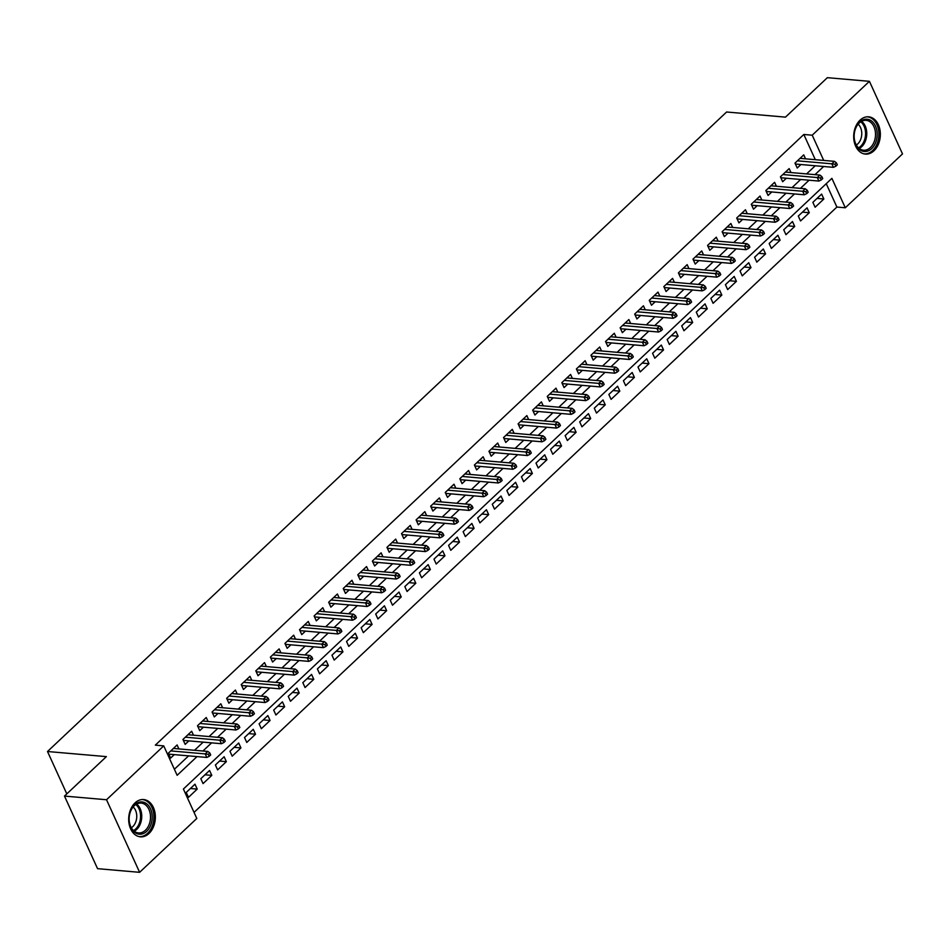<?xml version="1.0" encoding="UTF-8"?>
<svg xmlns="http://www.w3.org/2000/svg" width="950" height="950" viewBox="0 0 950 950"><rect width="100%" height="100%" fill="white"/><g stroke="black" fill="none" stroke-linecap="round" stroke-linejoin="round"><path stroke-width="1.43" d="M135.042 802.893A18.703 13.288 -85 0 1 143.64 799.556A18.703 13.288 -85 0 1 155.052 813.129A18.703 13.288 -85 0 1 148.996 833.494A18.703 13.288 -85 0 1 140.398 836.831A18.703 13.288 -85 0 1 128.986 823.246A18.703 13.288 -85 0 1 135.042 802.893M860.047 120.163A18.703 13.288 -85 0 1 868.644 116.826A18.703 13.288 -85 0 1 880.044 130.411A18.703 13.288 -85 0 1 873.988 150.765A18.703 13.288 -85 0 1 865.391 154.102A18.703 13.288 -85 0 1 853.991 140.529A18.703 13.288 -85 0 1 860.047 120.163M139.614 872.326L97.553 868.668L64.481 796.076L106.376 756.627L47.5 751.509L726.596 112.005L785.472 117.135L827.367 77.674L869.428 81.332L902.5 153.924L845.298 207.777L831.891 178.362L183.398 789.034L196.804 818.461L139.614 872.326L106.531 799.746L163.732 745.881L177.139 775.307L197.018 756.592M194.049 812.404L836.891 207.053L845.298 207.777M178.909 748.921L177.104 744.954L168.364 753.196L170.596 758.1L174.301 754.609M193.479 735.205L191.674 731.239L182.934 739.468L185.167 744.373L188.872 740.893M208.062 721.477L206.245 717.511L197.505 725.741L199.737 730.645L203.442 727.166M222.632 707.75L220.828 703.784L212.076 712.025L214.32 716.929L218.013 713.438M237.203 694.034L235.398 690.068L226.658 698.297L228.891 703.202L232.584 699.722M251.774 680.307L249.969 676.341L241.229 684.582L243.461 689.486L247.166 685.995M266.344 666.579L264.539 662.625L255.799 670.854L258.032 675.759L261.737 672.268M280.927 652.864L279.11 648.898L270.37 657.127L272.603 662.031L276.308 658.552M295.498 639.136L293.692 635.17L284.941 643.411L287.173 648.316L290.878 644.824M310.068 625.421L308.263 621.454L299.511 629.684L301.756 634.588L305.449 631.109M324.639 611.693L322.834 607.727L314.094 615.956L316.326 620.861L320.031 617.381M339.209 597.966L337.404 593.999L328.664 602.241L330.897 607.145L334.602 603.654M353.792 584.25L351.975 580.284L343.235 588.513L345.468 593.418L349.173 589.938M368.363 570.523L366.558 566.556L357.806 574.798L360.038 579.702L363.743 576.211M382.933 556.795L381.128 552.841L372.376 561.07L374.621 565.974L378.314 562.483M397.504 543.079L395.699 539.113L386.959 547.342L389.191 552.247L392.884 548.768M412.074 529.352L410.269 525.386L401.529 533.627L403.762 538.531L407.467 535.04M426.645 515.636L424.84 511.67L416.1 519.899L418.332 524.804L422.037 521.324M441.228 501.909L439.411 497.942L430.671 506.172L432.903 511.076L436.608 507.597M455.798 488.181L453.993 484.215L445.241 492.456L447.486 497.361L451.179 493.869M470.369 474.466L468.564 470.499L459.824 478.729L462.056 483.633L465.749 480.154M484.939 460.738L483.134 456.772L474.394 465.013L476.627 469.918L480.332 466.426M499.51 447.011L497.705 443.056L488.965 451.286L491.197 456.19L494.902 452.699M514.092 433.295L512.276 429.329L503.536 437.558L505.768 442.463L509.473 438.983M528.663 419.567L526.858 415.601L518.106 423.843L520.339 428.747L524.044 425.256M543.234 405.852L541.429 401.886L532.677 410.115L534.921 415.019L538.614 411.54M557.804 392.124L555.999 388.158L547.259 396.387L549.492 401.292L553.197 397.812M572.375 378.397L570.57 374.431L561.83 382.672L564.062 387.576L567.768 384.085M586.946 364.681L585.141 360.715L576.401 368.944L578.633 373.849L582.338 370.369M601.528 350.954L599.723 346.988L590.971 355.229L593.204 360.133L596.909 356.642M616.099 337.226L614.294 333.272L605.542 341.501L607.786 346.406L611.479 342.914M630.669 323.511L628.864 319.544L620.124 327.774L622.357 332.678L626.05 329.199M645.24 309.783L643.435 305.817L634.695 314.058L636.928 318.963L640.633 315.471M659.811 296.067L658.006 292.101L649.266 300.331L651.498 305.235L655.203 301.744M674.393 282.34L672.576 278.374L663.836 286.603L666.069 291.507L669.774 288.028M688.964 268.613L687.159 264.646L678.407 272.887L680.651 277.792L684.344 274.301M703.534 254.897L701.729 250.931L692.989 259.16L695.222 264.064L698.915 260.585M718.105 241.169L716.3 237.203L707.56 245.444L709.793 250.337L713.498 246.857M732.676 227.442L730.871 223.487L722.131 231.717L724.363 236.621L728.068 233.13M747.258 213.726L745.441 209.76L736.701 217.989L738.934 222.894L742.639 219.414M761.829 199.999L760.024 196.033L751.272 204.274L753.504 209.178L757.209 205.687M776.399 186.271L774.594 182.317L765.842 190.546L768.087 195.451L771.78 191.959M790.97 172.556L789.165 168.589L780.425 176.819L782.658 181.723L786.363 178.244M817.036 198.408L823.852 199.001L815.112 207.243L812.867 202.338L821.619 194.097L823.852 199.001M802.465 212.135L809.281 212.729L800.529 220.958L798.297 216.054L807.049 207.824L809.281 212.729M787.894 225.851L794.711 226.444L785.959 234.686L783.726 229.781L792.466 221.54L794.711 226.444M773.324 239.578L780.128 240.172L771.388 248.401L769.156 243.497L777.896 235.268L780.128 240.172M758.741 253.306L765.557 253.899L756.818 262.129L754.585 257.224L763.325 248.995L765.557 253.899M744.171 267.021L750.987 267.615L742.247 275.856L740.014 270.952L748.754 262.711L750.987 267.615M729.6 280.749L736.416 281.342L727.676 289.572L725.432 284.668L734.184 276.438L736.416 281.342M715.029 294.476L721.846 295.07L713.094 303.299L710.861 298.395L719.601 290.166L721.846 295.07M700.459 308.192L707.263 308.786L698.523 317.027L696.291 312.122L705.031 303.881L707.263 308.786M685.888 321.919L692.693 322.513L683.953 330.742L681.72 325.838L690.46 317.609L692.693 322.513M671.306 335.635L678.122 336.229L669.382 344.47L667.149 339.566L675.889 331.324L678.122 336.229M656.735 349.363L663.551 349.956L654.811 358.186L652.567 353.281L661.319 345.052L663.551 349.956M642.164 363.09L648.981 363.684L640.229 371.913L637.996 367.009L646.748 358.779L648.981 363.684M627.594 376.806L634.41 377.399L625.658 385.641L623.426 380.736L632.166 372.495L634.41 377.399M613.023 390.533L619.828 391.127L611.087 399.356L608.855 394.452L617.595 386.223L619.828 391.127M598.441 404.261L605.257 404.854L596.517 413.084L594.284 408.179L603.024 399.95L605.257 404.854M583.87 417.976L590.686 418.57L581.946 426.811L579.702 421.907L588.454 413.666L590.686 418.57M569.299 431.704L576.116 432.298L567.364 440.527L565.131 435.622L573.883 427.393L576.116 432.298M554.729 445.431L561.545 446.013L552.793 454.254L550.561 449.35L559.301 441.109L561.545 446.013M540.158 459.147L546.962 459.741L538.222 467.97L535.99 463.066L544.73 454.836L546.962 459.741M525.576 472.874L532.392 473.468L523.652 481.697L521.419 476.793L530.159 468.564L532.392 473.468M511.005 486.59L517.821 487.184L509.081 495.425L506.849 490.521L515.589 482.279L517.821 487.184M496.434 500.317L503.251 500.911L494.511 509.141L492.266 504.236L501.018 496.007L503.251 500.911M481.864 514.045L488.68 514.639L479.928 522.868L477.696 517.964L486.436 509.734L488.68 514.639M467.293 527.761L474.098 528.354L465.358 536.596L463.125 531.691L471.865 523.45L474.098 528.354M452.723 541.488L459.527 542.082L450.787 550.311L448.554 545.407L457.294 537.178L459.527 542.082M438.14 555.216L444.956 555.798L436.216 564.039L433.984 559.134L442.724 550.893L444.956 555.798M423.569 568.931L430.386 569.525L421.646 577.754L419.401 572.85L428.153 564.621L430.386 569.525M408.999 582.659L415.815 583.253L407.063 591.482L404.831 586.577L413.582 578.348L415.815 583.253M394.428 596.374L401.244 596.968L392.492 605.209L390.26 600.305L399 592.064L401.244 596.968M379.858 610.102L386.662 610.696L377.922 618.925L375.689 614.021L384.429 605.791L386.662 610.696M365.275 623.829L372.091 624.423L363.351 632.653L361.119 627.748L369.859 619.519L372.091 624.423M350.704 637.545L357.521 638.139L348.781 646.38L346.536 641.476L355.288 633.234L357.521 638.139M336.134 651.273L342.95 651.866L334.198 660.096L331.966 655.191L340.718 646.962L342.95 651.866M321.563 665L328.379 665.582L319.628 673.823L317.395 668.919L326.135 660.689L328.379 665.582M306.992 678.716L313.797 679.309L305.057 687.539L302.824 682.646L311.564 674.405L313.797 679.309M292.422 692.443L299.226 693.037L290.486 701.266L288.254 696.362L296.994 688.133L299.226 693.037M277.839 706.159L284.656 706.752L275.916 714.994L273.683 710.089L282.423 701.848L284.656 706.752M263.269 719.886L270.085 720.48L261.345 728.709L259.101 723.805L267.853 715.576L270.085 720.48M248.698 733.614L255.514 734.207L246.763 742.437L244.53 737.533L253.27 729.303L255.514 734.207M234.127 747.329L240.932 747.923L232.192 756.164L229.959 751.26L238.699 743.019L240.932 747.923M219.557 761.057L226.361 761.651L217.621 769.88L215.389 764.976L224.129 756.746L226.361 761.651M204.974 774.784L211.791 775.378L203.051 783.607L200.818 778.703L209.558 770.474L211.791 775.378M836.891 207.053L826.239 183.683M194.987 784.189L186.236 792.431L188.48 797.335L197.22 789.094L194.987 784.189M815.302 159.683L803.819 134.472L155.325 745.144L163.732 745.881M174.384 769.251L188.611 755.856M194.524 750.286L203.181 742.128M209.095 736.559L217.752 728.413M223.666 722.831L232.322 714.685M238.248 709.116L246.893 700.969M252.819 695.388L261.464 687.242M267.389 681.661L276.046 673.514M281.96 667.945L290.617 659.799M296.531 654.217L305.188 646.071M311.113 640.502L319.758 632.344M325.684 626.774L334.329 618.628M340.254 613.047L348.911 604.901M354.825 599.331L363.482 591.185M369.396 585.604L378.053 577.457M383.966 571.876L392.623 563.73M398.549 558.161L407.194 550.014M413.119 544.433L421.776 536.287M427.69 530.717L436.347 522.559M442.261 516.99L450.918 508.844M456.831 503.262L465.488 495.116M471.414 489.547L480.059 481.389M485.984 475.819L494.629 467.673M500.555 462.092L509.212 453.946M515.126 448.376L523.783 440.23M529.696 434.649L538.353 426.503M544.267 420.933L552.924 412.775M558.849 407.206L567.494 399.059M573.42 393.478L582.077 385.332M587.991 379.762L596.648 371.604M602.561 366.035L611.218 357.889M617.132 352.308L625.789 344.161M631.714 338.592L640.359 330.446M646.285 324.864L654.942 316.718M660.856 311.149L669.512 302.991M675.426 297.421L684.083 289.275M689.997 283.694L698.654 275.548M704.579 269.978L713.224 261.82M719.15 256.251L727.795 248.104M733.721 242.523L742.377 234.377M748.291 228.808L756.948 220.661M762.862 215.08L771.519 206.934M777.432 201.364L786.089 193.206M792.015 187.637L800.66 179.491M806.586 173.909L815.242 165.763M805.541 158.828L803.736 154.862L794.996 163.103L797.228 168.007L800.933 164.516M47.5 751.509L66.809 793.879M64.481 796.076L106.531 799.746M803.819 134.472L812.226 135.197L869.428 81.332M823.709 160.408L812.226 135.197M202.932 751.011L211.589 742.864M217.502 737.295L226.159 729.137M232.085 723.568L240.73 715.421M246.656 709.84L255.312 701.694M261.226 696.124L269.883 687.978M275.797 682.397L284.454 674.251M290.368 668.669L299.024 660.523M304.95 654.954L313.595 646.807M319.521 641.226L328.178 633.08M334.091 627.511L342.748 619.352M348.662 613.783L357.319 605.637M363.233 600.056L371.889 591.909M377.815 586.34L386.46 578.194M392.386 572.612L401.031 564.466M406.956 558.885L415.613 550.739M421.527 545.169L430.184 537.023M436.098 531.442L444.754 523.296M450.668 517.726L459.325 509.568M465.251 503.999L473.896 495.853M479.821 490.271L488.478 482.125M494.392 476.556L503.049 468.397M508.963 462.828L517.619 454.682M523.533 449.101L532.19 440.954M538.116 435.385L546.761 427.239M552.686 421.657L561.331 413.511M567.257 407.942L575.914 399.784M581.827 394.214L590.484 386.068M596.398 380.487L605.055 372.341M610.981 366.771L619.626 358.613M625.551 353.044L634.196 344.897M640.122 339.316L648.779 331.17M654.693 325.601L663.349 317.454M669.263 311.873L677.92 303.727M683.834 298.158L692.491 289.999M698.416 284.43L707.061 276.284M712.987 270.702L721.644 262.556M727.557 256.987L736.214 248.829M742.128 243.259L750.785 235.113M756.699 229.532L765.356 221.386M771.281 215.816L779.926 207.67M785.852 202.089L794.497 193.942M800.422 188.373L809.079 180.215M814.993 174.646L823.65 166.499M190.404 788.5L197.22 789.094M795.423 164.041L833.447 167.342L831.844 163.816L797.418 160.823M834.967 164.243L835.869 166.203L837.318 164.837L836.428 162.866L834.967 164.243L831.844 163.816L834.468 161.346L800.031 158.353M833.447 167.342L835.869 166.203M836.428 162.866L834.468 161.346M859.631 122.111A16.186 11.495 -85 0 1 875.508 126.089A16.186 11.495 -85 0 1 871.708 148.592A16.186 11.495 -85 0 1 855.831 144.614A16.186 11.495 -85 0 1 859.631 122.111M870.414 147.535A14.986 10.652 95 0 0 875.271 131.219A14.986 10.652 95 0 0 866.127 120.341A14.986 10.652 95 0 0 859.239 123.013A14.986 10.652 95 0 0 854.394 139.329A14.986 10.652 95 0 0 863.526 150.207A14.986 10.652 95 0 0 870.414 147.535M858.135 124.201A11.804 8.384 -85 0 1 857.743 143.937A11.804 8.384 -85 0 1 856.318 145.029M864.061 153.864L863.906 153.852A18.584 13.205 95 0 0 864.061 153.864A18.584 13.205 95 0 0 872.599 150.551A18.584 13.205 95 0 0 878.619 130.328A18.584 13.205 95 0 0 867.279 116.838A18.584 13.205 95 0 0 867.124 116.814L867.279 116.838M146.169 803.427A16.186 11.495 -85 0 1 150.812 824.909A16.186 11.495 -85 0 1 135.173 832.722A16.186 11.495 -85 0 1 130.53 811.241A16.186 11.495 -85 0 1 146.169 803.427M134.734 831.559A14.986 10.652 95 0 0 138.534 832.936A14.986 10.652 95 0 0 150.005 821.691A14.986 10.652 95 0 0 144.923 804.448A14.986 10.652 95 0 0 141.134 803.071A14.986 10.652 95 0 0 129.651 814.316A14.986 10.652 95 0 0 134.734 831.559M133.131 806.93A11.804 8.384 -85 0 1 136.693 817.724A11.804 8.384 -85 0 1 131.326 827.747M138.902 836.582A18.584 13.205 95 0 0 139.056 836.594A18.584 13.205 95 0 0 153.294 822.653A18.584 13.205 95 0 0 146.989 801.266A18.584 13.205 95 0 0 142.286 799.556A18.584 13.205 95 0 0 142.12 799.544L142.286 799.556M780.852 177.757L818.876 181.07L817.273 177.543L782.836 174.551M820.396 177.971L821.287 179.93L822.748 178.553L821.857 176.593L820.396 177.971L817.273 177.543L819.898 175.073L785.46 172.081M818.876 181.07L821.287 179.93M821.857 176.593L819.898 175.073M766.282 191.484L804.306 194.797L802.703 191.259L768.265 188.266M805.826 191.686L806.716 193.646L808.177 192.28L807.286 190.321L805.826 191.686L802.703 191.259L805.315 188.789L770.889 185.796M804.306 194.797L806.716 193.646M807.286 190.321L805.315 188.789M751.699 205.212L789.735 208.513L788.12 204.986L753.694 201.994M791.255 205.414L792.146 207.373L793.606 206.007L792.704 204.036L791.255 205.414L788.12 204.986L790.744 202.516L756.319 199.524M789.735 208.513L792.146 207.373M792.704 204.036L790.744 202.516M737.129 218.928L775.164 222.241L773.549 218.714L739.124 215.709M776.684 219.141L777.575 221.101L779.036 219.723L778.133 217.764L776.684 219.141L773.549 218.714L776.174 216.244L741.748 213.239M775.164 222.241L777.575 221.101M778.133 217.764L776.174 216.244M722.558 232.655L760.582 235.968L758.979 232.429L724.553 229.437M762.102 232.857L763.004 234.816L764.453 233.451L763.562 231.491L762.102 232.857L758.979 232.429L761.603 229.959L727.178 226.967M760.582 235.968L763.004 234.816M763.562 231.491L761.603 229.959M707.988 246.382L746.011 249.684L744.408 246.157L709.971 243.164M747.531 246.584L748.422 248.544L749.883 247.166L748.992 245.207L747.531 246.584L744.408 246.157L747.033 243.687L712.595 240.694M746.011 249.684L748.422 248.544M748.992 245.207L747.033 243.687M693.417 260.098L731.441 263.411L729.837 259.884L695.4 256.88M732.961 260.3L733.851 262.271L735.312 260.894L734.421 258.934L732.961 260.3L729.837 259.884L732.45 257.414L698.024 254.41M731.441 263.411L733.851 262.271M734.421 258.934L732.45 257.414M678.834 273.826L716.87 277.139L715.255 273.6L680.829 270.608M718.39 274.027L719.281 275.987L720.741 274.621L719.839 272.65L718.39 274.027L715.255 273.6L717.879 271.13L683.454 268.137M716.87 277.139L719.281 275.987M719.839 272.65L717.879 271.13M664.264 287.553L702.299 290.854L700.684 287.327L666.259 284.335M703.819 287.755L704.71 289.714L706.171 288.337L705.268 286.377L703.819 287.755L700.684 287.327L703.309 284.858L668.883 281.865M702.299 290.854L704.71 289.714M705.268 286.377L703.309 284.858M649.693 301.269L687.729 304.582L686.114 301.043L651.688 298.051M689.237 301.471L690.139 303.43L691.588 302.064L690.697 300.105L689.237 301.471L686.114 301.043L688.738 298.573L654.312 295.581M687.729 304.582L690.139 303.43M690.697 300.105L688.738 298.573M635.123 314.996L673.146 318.298L671.543 314.771L637.117 311.778M674.666 315.198L675.557 317.157L677.018 315.792L676.127 313.821L674.666 315.198L671.543 314.771L674.168 312.301L639.73 309.308M673.146 318.298L675.557 317.157M676.127 313.821L674.168 312.301M620.552 328.712L658.576 332.025L656.972 328.498L622.535 325.494M660.096 328.926L660.986 330.885L662.447 329.508L661.556 327.548L660.096 328.926L656.972 328.498L659.597 326.028L625.159 323.024M658.576 332.025L660.986 330.885M661.556 327.548L659.597 326.028M605.969 342.439L644.005 345.753L642.39 342.214L607.964 339.221M645.525 342.641L646.416 344.601L647.876 343.235L646.986 341.276L645.525 342.641L642.39 342.214L645.014 339.744L610.589 336.751M644.005 345.753L646.416 344.601M646.986 341.276L645.014 339.744M591.399 356.167L629.434 359.468L627.819 355.941L593.394 352.949M630.954 356.369L631.845 358.328L633.306 356.951L632.403 354.991L630.954 356.369L627.819 355.941L630.444 353.471L596.018 350.479M629.434 359.468L631.845 358.328M632.403 354.991L630.444 353.471M576.828 369.883L614.864 373.196L613.249 369.669L578.823 366.664M616.372 370.084L617.274 372.056L618.723 370.678L617.832 368.719L616.372 370.084L613.249 369.669L615.873 367.199L581.447 364.194M614.864 373.196L617.274 372.056M617.832 368.719L615.873 367.199M562.258 383.61L600.281 386.923L598.678 383.384L564.253 380.392M601.801 383.812L602.704 385.771L604.153 384.406L603.262 382.446L601.801 383.812L598.678 383.384L601.303 380.914L566.865 377.922M600.281 386.923L602.704 385.771M603.262 382.446L601.303 380.914M547.687 397.338L585.711 400.639L584.107 397.112L549.67 394.119M587.231 397.539L588.121 399.499L589.582 398.121L588.691 396.162L587.231 397.539L584.107 397.112L586.732 394.642L552.294 391.649M585.711 400.639L588.121 399.499M588.691 396.162L586.732 394.642M533.116 411.053L571.14 414.366L569.537 410.827L535.099 407.835M572.66 411.255L573.551 413.226L575.011 411.849L574.121 409.889L572.66 411.255L569.537 410.827L572.149 408.358L537.724 405.365M571.14 414.366L573.551 413.226M574.121 409.889L572.149 408.358M518.534 424.781L556.569 428.082L554.954 424.555L520.529 421.562M558.089 424.983L558.98 426.942L560.441 425.576L559.538 423.605L558.089 424.983L554.954 424.555L557.579 422.085L523.153 419.093M556.569 428.082L558.98 426.942M559.538 423.605L557.579 422.085M503.963 438.496L541.999 441.809L540.384 438.282L505.958 435.278M543.519 438.71L544.409 440.669L545.87 439.292L544.967 437.332L543.519 438.71L540.384 438.282L543.008 435.812L508.582 432.808M541.999 441.809L544.409 440.669M544.967 437.332L543.008 435.812M489.392 452.224L527.416 455.537L525.813 451.998L491.387 449.006M528.936 452.426L529.839 454.385L531.288 453.019L530.397 451.06L528.936 452.426L525.813 451.998L528.438 449.528L494.012 446.536M527.416 455.537L529.839 454.385M530.397 451.06L528.438 449.528M474.822 465.951L512.846 469.253L511.242 465.726L476.805 462.733M514.366 466.153L515.256 468.113L516.717 466.735L515.826 464.776L514.366 466.153L511.242 465.726L513.867 463.256L479.429 460.263M512.846 469.253L515.256 468.113M515.826 464.776L513.867 463.256M460.251 479.667L498.275 482.98L496.672 479.453L462.234 476.449M499.795 479.869L500.686 481.84L502.146 480.463L501.256 478.503L499.795 479.869L496.672 479.453L499.284 476.983L464.859 473.979M498.275 482.98L500.686 481.84M501.256 478.503L499.284 476.983M445.669 493.394L483.704 496.707L482.089 493.169L447.664 490.176M485.224 493.596L486.115 495.556L487.576 494.19L486.673 492.231L485.224 493.596L482.089 493.169L484.714 490.699L450.288 487.706M483.704 496.707L486.115 495.556M486.673 492.231L484.714 490.699M431.098 507.122L469.134 510.423L467.519 506.896L433.093 503.904M470.654 507.324L471.544 509.283L473.005 507.906L472.103 505.946L470.654 507.324L467.519 506.896L470.143 504.426L435.718 501.434M469.134 510.423L471.544 509.283M472.103 505.946L470.143 504.426M416.527 520.837L454.563 524.151L452.948 520.612L418.522 517.619M456.071 521.039L456.974 523.011L458.423 521.633L457.532 519.674L456.071 521.039L452.948 520.612L455.572 518.142L421.147 515.149M454.563 524.151L456.974 523.011M457.532 519.674L455.572 518.142M401.957 534.565L439.981 537.866L438.378 534.339L403.952 531.347M441.501 534.767L442.391 536.726L443.852 535.361L442.961 533.389L441.501 534.767L438.378 534.339L441.002 531.869L406.564 528.877M439.981 537.866L442.391 536.726M442.961 533.389L441.002 531.869M387.386 548.281L425.41 551.594L423.807 548.067L389.369 545.062M426.93 548.494L427.821 550.454L429.281 549.076L428.391 547.117L426.93 548.494L423.807 548.067L426.431 545.597L391.994 542.592M425.41 551.594L427.821 550.454M428.391 547.117L426.431 545.597M372.804 562.008L410.839 565.321L409.224 561.783L374.799 558.79M412.359 562.21L413.25 564.169L414.711 562.804L413.82 560.844L412.359 562.21L409.224 561.783L411.849 559.312L377.423 556.32M410.839 565.321L413.25 564.169M413.82 560.844L411.849 559.312M358.233 575.736L396.269 579.037L394.654 575.51L360.228 572.518M397.789 575.938L398.679 577.897L400.14 576.531L399.238 574.56L397.789 575.938L394.654 575.51L397.278 573.04L362.853 570.048M396.269 579.037L398.679 577.897M399.238 574.56L397.278 573.04M343.662 589.451L381.698 592.764L380.083 589.237L345.657 586.233M383.206 589.665L384.109 591.624L385.558 590.247L384.667 588.288L383.206 589.665L380.083 589.237L382.707 586.768L348.282 583.763M381.698 592.764L384.109 591.624M384.667 588.288L382.707 586.768M329.092 603.179L367.116 606.492L365.512 602.953L331.087 599.961M368.636 603.381L369.538 605.34L370.987 603.974L370.096 602.015L368.636 603.381L365.512 602.953L368.137 600.483L333.699 597.491M367.116 606.492L369.538 605.34M370.096 602.015L368.137 600.483M314.521 616.906L352.545 620.207L350.942 616.681L316.504 613.688M354.065 617.108L354.956 619.068L356.416 617.69L355.526 615.731L354.065 617.108L350.942 616.681L353.566 614.211L319.129 611.218M352.545 620.207L354.956 619.068M355.526 615.731L353.566 614.211M299.951 630.622L337.974 633.935L336.371 630.408L301.934 627.404M339.494 630.824L340.385 632.795L341.846 631.418L340.955 629.458L339.494 630.824L336.371 630.408L338.984 627.926L304.558 624.934M337.974 633.935L340.385 632.795M340.955 629.458L338.984 627.926M285.368 644.349L323.404 647.651L321.789 644.124L287.363 641.131M324.924 644.551L325.814 646.511L327.275 645.145L326.372 643.174L324.924 644.551L321.789 644.124L324.413 641.654L289.988 638.661M323.404 647.651L325.814 646.511M326.372 643.174L324.413 641.654M270.798 658.065L308.833 661.378L307.218 657.851L272.793 654.859M310.353 658.279L311.244 660.238L312.704 658.861L311.802 656.901L310.353 658.279L307.218 657.851L309.843 655.381L275.417 652.377M308.833 661.378L311.244 660.238M311.802 656.901L309.843 655.381M256.227 671.793L294.251 675.106L292.647 671.567L258.222 668.574M295.771 671.994L296.673 673.954L298.122 672.588L297.231 670.629L295.771 671.994L292.647 671.567L295.272 669.097L260.846 666.104M294.251 675.106L296.673 673.954M297.231 670.629L295.272 669.097M241.656 685.52L279.68 688.821L278.077 685.294L243.639 682.302M281.2 685.722L282.091 687.681L283.551 686.316L282.661 684.344L281.2 685.722L278.077 685.294L280.701 682.824L246.264 679.832M279.68 688.821L282.091 687.681M282.661 684.344L280.701 682.824M227.086 699.236L265.109 702.549L263.506 699.022L229.069 696.018M266.629 699.449L267.52 701.409L268.981 700.031L268.09 698.072L266.629 699.449L263.506 699.022L266.131 696.552L231.693 693.547M265.109 702.549L267.52 701.409M268.09 698.072L266.131 696.552M212.503 712.963L250.539 716.276L248.924 712.738L214.498 709.745M252.059 713.165L252.949 715.124L254.41 713.759L253.507 711.799L252.059 713.165L248.924 712.738L251.548 710.268L217.123 707.275M250.539 716.276L252.949 715.124M253.507 711.799L251.548 710.268M197.933 726.691L235.968 729.992L234.353 726.465L199.928 723.472M237.488 726.893L238.379 728.852L239.839 727.474L238.937 725.515L237.488 726.893L234.353 726.465L236.977 723.995L202.552 721.002M235.968 729.992L238.379 728.852M238.937 725.515L236.977 723.995M183.362 740.406L221.398 743.719L219.783 740.193L185.357 737.188M222.906 740.608L223.808 742.579L225.257 741.202L224.366 739.242L222.906 740.608L219.783 740.193L222.407 737.722L187.981 734.718M221.398 743.719L223.808 742.579M224.366 739.242L222.407 737.722M168.791 754.134L206.815 757.447L205.212 753.908L170.786 750.916M208.335 754.336L209.226 756.295L210.686 754.929L209.796 752.958L208.335 754.336L205.212 753.908L207.836 751.438L173.399 748.446M206.815 757.447L209.226 756.295M209.796 752.958L207.836 751.438M861.626 121.291A14.986 10.652 -85 0 1 861.65 146.775A14.986 10.652 -85 0 1 859.263 148.497M858.515 147.856A14.499 10.296 95 0 0 860.641 146.3A14.499 10.296 95 0 0 860.783 121.79M136.634 804.021A14.986 10.652 -85 0 1 141.669 818.164A14.986 10.652 -85 0 1 134.271 831.214M133.523 830.585A14.499 10.296 95 0 0 140.493 818.057A14.499 10.296 95 0 0 135.791 804.519"/></g></svg>
